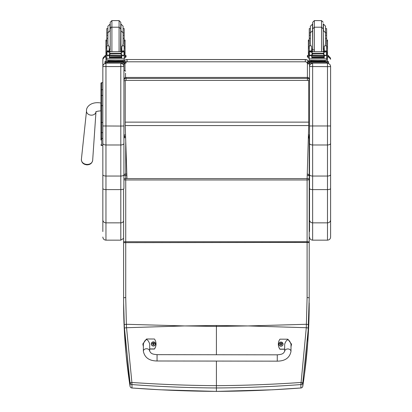 <?xml version="1.0" encoding="UTF-8"?>
<svg xmlns="http://www.w3.org/2000/svg" width="412" height="412" viewBox="0 0 412 412"><rect width="100%" height="100%" fill="white"/><g stroke="black" fill="none" stroke-linecap="round" stroke-linejoin="round"><path stroke-width="0.62" d="M185.58 325.933L216.413 325.485L216.413 326.417L184.571 325.933L126.541 327.72L131.892 382.47L130.032 382.794L124.434 327.993A82.488 11.418 -93.7 0 1 124.264 324.625L123.621 302.928C123.605 330.306 125.742 358.064 130.032 386.214A2.111 0.35 171.3 0 0 130.032 386.219A2.111 0.35 171.3 0 0 130.032 386.229A2.111 2.096 0 0 0 131.933 387.986C159.944 390.082 188.104 391.215 216.413 391.385L216.413 361.072M123.621 242.653L123.621 241.988A2.111 0.258 -0 0 1 125.727 241.726L125.732 297.531L123.621 297.773L123.621 242.653L307.1 242.411L307.1 297.531L306.291 327.72L248.256 325.933L216.413 326.417L216.413 354.747M308.392 327.993L306.291 327.725L300.899 384.566C272.909 386.662 244.749 387.795 216.413 387.965C188.083 387.795 159.923 386.662 131.933 384.566L131.892 382.47C159.877 384.411 188.052 385.483 216.413 385.668C244.78 385.483 272.95 384.411 300.94 382.47L302.794 382.794L308.392 327.993A82.488 11.423 -86.3 0 0 308.567 324.625L309.211 298.005L309.211 176.109A2.111 2.111 0 0 0 307.259 174.003M131.989 387.991L131.933 384.566A2.111 2.096 180 0 1 130.032 382.794L130.032 386.214A2.111 2.111 0 0 0 131.958 388.006L160.144 389.783L216.413 391.4L272.394 389.798L300.894 387.986C272.883 390.082 244.723 391.215 216.413 391.385M123.93 138.082A2.111 1.009 -0 0 1 125.572 137.603M126.865 175.342L125.727 175.342A2.111 0.762 180 0 0 123.93 175.708M123.93 178.952A2.111 0.762 -0 0 1 125.727 178.587L125.727 179.962A2.111 0.613 180 0 1 123.93 179.673M124.264 324.625L126.371 324.285L126.541 327.72L124.434 327.993M300.842 387.991L300.868 388.006A2.111 2.111 0 0 0 302.794 386.219A2.111 0.35 8.7 0 1 302.794 386.219A2.111 0.35 8.7 0 1 302.794 386.229A2.111 2.096 180 0 1 300.894 387.986L300.899 384.566A2.111 2.096 0 0 0 302.794 382.794L302.794 386.214L304.473 374.457L307.743 342.619L309.211 297.773L307.1 297.531M308.408 136.959A2.111 2.111 0 0 1 309.206 138.612L309.206 176.027L309.206 138.612A2.111 1.009 180 0 0 308.382 137.809M307.218 175.347A2.111 0.762 -0 0 1 309.211 176.109L309.211 179.354A2.111 0.762 180 0 0 307.1 178.587L307.1 179.962A2.111 0.613 0 0 0 309.211 179.354L309.206 241.988A2.111 0.258 180 0 0 307.1 241.726L307.1 242.411L309.206 242.653L309.211 297.773M302.794 386.214C307.084 358.064 309.221 330.306 309.206 302.928L309.206 303.155M277.266 361.159L157.054 360.989C149.211 360.876 144.643 357.616 143.361 351.209L143.361 351.209A3.162 2.467 0.1 0 1 146.528 348.748A3.162 2.467 0.1 0 1 149.69 351.22L150.854 352.904C151.935 353.367 151.405 354.129 157.065 354.66L157.054 360.989L157.065 354.66L277.276 354.83L277.266 361.159C285.114 361.067 289.688 357.822 290.99 351.421L290.99 351.421A3.162 2.467 -179.9 0 0 287.828 348.949A3.162 2.467 -179.9 0 0 284.661 351.41L284.671 344.159C286.788 338.448 288.9 338.453 291.001 344.169L290.99 351.421M284.666 349.129L279.918 349.124A8.698 8.647 -179.9 0 1 279.933 339.179L287.844 339.194L291.526 344.169L290.996 346.739M278.347 344.149L278.347 344.262A8.698 8.647 0.1 0 0 279.918 349.237L284.666 349.247M290.996 346.858L291.526 344.169M143.371 346.528L142.846 343.958L146.543 338.994L154.448 339.004A8.698 8.647 -179.9 0 1 154.438 348.943L149.69 348.938M149.69 351.22L149.7 343.969C147.599 338.252 145.488 338.252 143.371 343.958L143.361 351.209M149.69 349.052L154.438 349.062A8.698 8.647 0.1 0 0 156.024 344.092L156.024 343.979M142.846 343.958L143.366 346.647M278.909 344.149L278.909 344.108C280.237 341.44 281.623 341.445 283.054 344.113A2.075 2.065 0.1 0 0 280.984 342.048A2.075 2.065 0.1 0 0 278.909 344.108A2.075 2.065 0.1 0 0 280.979 346.173A2.075 2.065 0.1 0 0 283.054 344.113A2.075 2.065 -179.9 0 1 280.979 346.214A2.075 2.065 -179.9 0 1 278.909 344.128M280.979 346.075A1.998 1.988 -179.9 0 1 279.248 343.093A1.998 1.988 -179.9 0 1 282.714 343.098A1.998 1.988 -179.9 0 1 280.979 346.075M281.061 344.803A1595.46 137.804 90.8 0 0 281.113 345.029L281.54 344.149L282.076 344.149A1.102 1.097 0.1 0 0 282.076 343.886L281.999 343.891A1595.46 312.548 0.2 0 1 281.705 344.01L281.061 343.371A0.726 0.721 -179.9 0 0 280.902 343.371A1595.46 138.628 -90.3 0 0 280.855 343.011L280.423 343.85A2.699 0.53 179.8 0 0 279.887 343.886A1.102 1.097 0.1 0 0 279.887 344.149L280.423 344.144L280.85 345.029A1595.46 137.387 -90.7 0 0 280.902 344.803A0.726 0.721 -179.9 0 0 281.061 344.803L281.54 344.164M280.423 344.144L280.902 344.803M282.076 343.886A2.699 0.53 -179.8 0 0 281.54 343.85L281.113 343.011A1595.46 139.045 90.4 0 0 281.061 343.371M281.051 344.648L281.54 344.149M279.887 343.886L279.964 343.891A1595.46 312.548 -0.2 0 0 280.258 344.01A0.726 0.721 -179.9 0 0 280.258 344.149M280.902 343.371L280.258 344.01M280.423 344.164L280.912 344.648M151.312 343.969L151.312 343.927C152.646 341.26 154.026 341.26 155.463 343.932A2.075 2.065 0.1 0 0 153.393 341.867A2.075 2.065 0.1 0 0 151.312 343.927A2.075 2.065 0.1 0 0 153.388 345.992A2.075 2.065 0.1 0 0 155.463 343.932A2.075 2.065 -179.9 0 1 153.388 346.034A2.075 2.065 -179.9 0 1 151.312 343.948M153.388 345.895A1.998 1.988 -179.9 0 1 151.657 342.913A1.998 1.988 -179.9 0 1 155.123 342.918A1.998 1.988 -179.9 0 1 153.388 345.895M153.465 344.623A1595.46 137.804 90.8 0 0 153.516 344.849L153.949 343.963L154.485 343.969A1.102 1.097 0.1 0 0 154.485 343.706L154.407 343.711A1595.46 312.548 0.2 0 1 154.109 343.829L153.47 343.191A0.726 0.721 -179.9 0 0 153.31 343.191A1595.46 138.628 -90.3 0 0 153.259 342.83L152.831 343.67A2.699 0.53 179.8 0 0 152.296 343.706A1.102 1.097 0.1 0 0 152.296 343.969L152.831 343.963L153.259 344.849A1595.46 137.387 -90.7 0 0 153.31 344.623A0.726 0.721 -179.9 0 0 153.465 344.623L153.944 343.984M152.831 343.963L153.31 344.623M154.485 343.706A2.699 0.53 -179.8 0 0 153.949 343.67L153.522 342.83A1595.46 139.045 90.4 0 0 153.47 343.191M153.46 344.468L153.949 343.963M152.296 343.706L152.373 343.711A1595.46 312.548 -0.2 0 0 152.667 343.829A0.726 0.721 -179.9 0 0 152.667 343.963M153.31 343.191L152.667 343.829M152.831 343.984L153.321 344.468M125.547 136.748A2.111 2.111 0 0 1 123.93 134.698A2.111 0.319 0 0 0 125.485 135.007M125.222 80.788A2.111 0.319 180 0 1 123.93 80.495A2.111 2.086 0 0 1 126.041 78.414L126.041 77.456A2.111 2.086 180 0 0 123.93 79.542A2.111 2.111 0 0 1 126.041 77.43L307.409 77.43L307.409 80.345M126.041 80.345L126.041 78.414L307.409 78.414A2.111 2.086 0 0 1 309.52 80.495A2.111 0.319 180 0 1 308.706 80.747M307.409 77.456A2.111 2.086 180 0 1 309.52 79.542L309.52 133.74M308.47 134.976A2.111 0.319 0 0 0 309.52 134.698L309.52 80.495M309.52 176.851L309.211 177.103M309.52 172.782L309.206 172.999M309.52 165.938L309.206 166.237M309.52 137.222L308.686 137.222M309.52 136.861L308.413 136.861M309.206 150.128L309.52 150.128M125.222 125.562L125.222 80.422L308.706 80.422L308.706 125.562L125.222 125.562L126.978 178.587M307.115 178.587L308.706 125.562M125.222 80.422L308.706 80.422M100.94 83.538L100.94 98.391M100.94 122.544L100.94 138.061M100.94 98.355L100.94 88.158M101.785 139.189L100.94 140.034L100.94 132.257L100.94 138.03A0.757 0.402 0 0 0 101.702 138.432L101.702 122.462L102.84 122.462M100.94 122.591L101.702 122.462L101.702 82.683A0.757 0.757 -0 0 0 100.94 83.445L101.702 82.683L102.84 82.683L101.702 82.683M100.94 95.847L100.94 122.462M100.966 144.936L100.94 144.756A0.757 0.757 -0 0 0 101.702 145.513L100.94 144.751A0.757 0.757 -0 0 0 101.702 145.513L102.84 145.513L101.702 145.513L101.702 138.432L102.84 138.432M125.511 73.161L125.511 77.497L125.511 73.161M125.511 71.281L125.511 71.281C125.217 70.231 124.687 70.231 123.93 71.281A0.793 0.793 180 0 1 124.723 70.493A0.793 0.793 180 0 1 125.511 71.281M123.93 125.974L123.93 66.517C123.744 64.627 122.704 63.587 120.809 63.396L120.809 126.057L123.93 125.974L123.93 143.417C123.744 144.365 122.704 144.885 120.809 144.978L105.961 144.978L105.961 63.396C104.066 63.587 103.026 64.627 102.84 66.517L102.84 174.703C103.021 175.517 104.061 175.965 105.961 176.048L105.961 144.978C104.066 144.885 103.026 144.365 102.84 143.417M102.84 125.974L120.809 126.057L120.809 176.048C122.709 175.965 123.749 175.517 123.93 174.703L123.93 143.417M123.615 221.151L123.615 238.419L123.615 221.151A3.121 3.013 0 0 1 120.809 222.851L120.809 240.155L105.961 240.155L105.961 222.851L120.809 222.851L120.809 189.597L105.961 189.597L105.961 176.048L120.809 176.048L120.809 189.597A3.121 1.123 0 0 0 123.93 188.48L123.93 174.703M123.93 61.064A4.218 4.218 180 0 1 127.092 59.637L127.092 61.795L305.302 61.795L305.302 59.637L127.092 59.529A4.218 4.218 0 0 0 123.93 60.955L123.93 61.522L126.041 61.573L126.041 62.253L104.947 62.253L104.947 61.573L109.123 61.522M123.93 66.517L123.93 63.154L104.947 63.098L104.947 62.253M102.84 174.703L102.84 231.57M102.84 219.838A3.121 3.013 0 0 0 105.961 222.851L105.961 189.597A3.121 1.123 0 0 1 102.84 188.48L102.84 147.378M102.84 146.765L102.84 145.513L101.507 145.488M102.84 59.318L102.84 66.517M330.609 66.564L327.488 66.641L327.488 176.048C329.384 175.965 330.424 175.517 330.609 174.703L330.609 66.517C330.419 64.627 329.379 63.587 327.488 63.396L327.488 66.641L309.52 66.517L309.52 174.703C309.7 175.517 310.741 175.965 312.641 176.048L312.641 63.396C310.746 63.587 309.706 64.627 309.52 66.517L309.52 63.154L307.409 63.098L307.409 61.573L307.409 62.418M309.52 143.417C309.706 144.365 310.746 144.885 312.641 144.978L327.488 144.978C329.379 144.885 330.424 144.365 330.609 143.417M309.52 174.703L309.52 231.57M309.52 219.838A3.121 3.013 0 0 0 312.641 222.851L312.641 189.597A3.121 1.123 0 0 1 309.52 188.48L309.52 185.457L309.211 185.719M309.52 134.255L309.52 127.097M309.52 60.399L309.52 61.522L311.585 61.522M330.609 188.48A3.121 1.123 180 0 1 327.488 189.597L327.488 176.048L312.641 176.048L312.641 189.597L327.488 189.597L327.488 240.155C329.384 239.969 330.424 238.929 330.609 237.034L330.609 174.703M330.609 66.517L330.609 146.765M330.609 147.378L330.609 237.034M124.177 32.934L124.177 38.342L123.08 38.342L123.08 26.167L123.08 28.603L124.177 28.603L124.177 32.934L123.08 32.934M107.908 38.342L106.811 38.342L106.811 32.934L107.908 32.934M121.813 49.852L120.767 49.873M110.22 49.873L109.175 49.852M124.218 40.016L125.063 40.016L125.063 58.097L124.177 58.097L124.177 55.177L124.177 55.795L123.662 55.229M121.813 49.821L120.767 49.847M110.22 49.847L109.175 49.821M106.811 58.097L105.925 58.097L105.925 40.016L106.77 40.016M107.908 28.603L106.811 28.603L106.811 32.934M125.063 55.507L126.041 55.553L126.041 57.077L125.063 57.124M126.041 56.233L125.063 56.279M105.925 56.279L104.947 56.233L104.947 55.553L105.925 55.507M105.925 57.124L104.947 57.077L104.947 56.233M126.041 55.553L126.041 56.392M104.947 55.553L104.947 56.392M120.767 23.762L120.767 30.37L120.767 22.289L119.078 20.6L119.078 51.624M110.22 30.37L110.22 22.289L111.91 20.6L119.078 20.6M110.22 24.061L107.908 26.167L107.908 33.439M106.811 35.782L106.811 30.725M124.177 30.725L124.177 35.782M325.537 32.934L326.634 32.934L326.634 38.342L325.537 38.342L325.537 35.211L326.634 35.211M310.37 38.342L309.273 38.342L309.273 32.934L310.37 32.934M324.27 49.852L323.224 49.873M314.366 49.898L311.637 49.852M326.675 40.016L327.519 40.016L327.519 58.097L326.634 58.097M324.27 49.821L323.224 49.847M314.366 49.873L311.637 49.821M311.637 55.414L309.273 55.795L309.273 55.177L309.273 58.097L308.387 58.097L308.387 40.016L309.232 40.016M326.634 32.934L326.634 28.603L325.537 28.603L325.537 32.769L325.537 26.167L323.43 24.061L323.43 30.663L325.537 32.769L325.537 35.211M312.682 24.061L310.37 26.167L310.37 28.603L309.273 28.603L309.273 32.934M327.519 55.507L328.498 55.553L328.498 57.077L327.519 57.124M328.498 56.233L327.519 56.279M308.387 56.279L307.409 56.233L307.409 55.553L308.387 55.507M308.387 57.124L307.409 57.077L307.409 56.233M328.498 55.553L328.498 56.392M307.409 55.553L307.409 56.392M323.224 30.37L323.224 23.762M312.682 30.37L312.682 49.347L312.682 22.289L314.366 20.6L321.54 20.6L323.224 22.289M310.37 26.167L310.37 43.806L310.926 45.809L309.273 45.809L309.273 38.342M309.273 35.782L309.273 30.725M326.634 30.725L326.634 35.782M311.637 50.048L312.672 51.624M323.235 51.624L324.27 50.048M309.273 55.795L309.273 58.895L326.634 58.895L326.634 55.795L326.124 55.229M324.27 55.414L324.27 57.922L324.069 55.414M311.838 55.414L311.838 57.922L311.637 55.599M311.879 57.011L324.028 57.011L324.028 56.624L311.879 56.835M311.879 57.407L324.028 57.407L324.028 57.047L311.879 57.237M311.879 57.768L324.028 57.768L324.028 57.428L311.879 57.598M326.634 38.342L326.634 51.701L326.634 50.995L325.578 52.02M324.27 50.995L326.634 50.903L324.27 50.995L324.27 51.624M326.634 55.795L326.634 55.177L326.634 55.795M326.268 55.162L325.47 55.414L323.853 54.729L323.101 53.792L323.853 52.381L326.021 51.721L309.942 51.701M309.639 55.162L325.47 55.414M323.101 53.792L312.806 53.792L312.054 54.729L310.437 55.414M309.886 51.721L312.054 52.381L312.806 53.792M311.637 51.624L311.637 50.903L309.273 50.903L309.273 51.701L309.273 45.809M324.27 50.903L324.27 46.443L324.98 45.809L325.537 43.806L325.537 32.769M309.098 55.033L309.422 55.079L309.422 51.891L309.098 51.881L309.098 55.033M326.814 52.02L326.489 51.891L326.489 55.079L326.814 55.033L326.814 51.881L326.021 51.721M324.321 61.074L324.321 61.707L317.956 61.8L311.585 61.707L311.585 61.074M317.956 61.8L317.956 61.167L310.596 60.981L310.596 60.466M325.31 60.466L325.31 60.981L317.956 61.167M324.028 55.414L324.028 55.682L324.028 55.414L311.879 55.414L311.879 55.682L311.879 55.414M326.814 51.881L326.01 51.716M309.098 52.02L309.098 51.701L309.896 51.716M309.098 55.162L309.098 54.842M311.637 50.903L311.637 46.443L310.926 45.809M311.637 50.995L309.273 50.995L310.329 52.02M309.381 55.599L309.783 55.229M326.634 58.592L326.634 60.348L324.089 60.507L309.273 60.348L309.273 58.895M307.409 61.573L309.52 61.522M324.321 61.522L328.498 61.573L328.498 62.253L307.409 62.253M324.321 61.553L326.783 61.579L324.321 61.635M311.585 61.635L309.124 61.609L311.585 61.553M323.883 62.248L326.783 62.222L323.883 62.248M309.124 62.248L312.023 62.222L309.124 62.248M328.498 62.253L328.498 63.098L326.392 63.154L309.52 63.154L309.52 62.31M321.54 20.6L321.54 27.202L323.224 28.892L323.224 49.347M326.634 37.327L326.634 42.39M309.273 42.39L309.273 37.327M109.175 50.048L110.215 51.624M120.773 51.624L121.813 50.048M109.175 55.414L106.924 55.599L106.811 58.895L124.177 58.895L124.177 55.795M121.813 55.414L121.813 57.922L121.612 55.414M109.376 55.414L109.376 57.922L109.175 55.599M109.422 57.011L121.566 57.011L121.566 56.624L109.422 56.835M109.422 57.407L121.566 57.407L121.566 57.047L109.422 57.237M109.422 57.768L121.566 57.768L121.566 57.428L109.422 57.598M124.177 38.342L124.177 51.701L124.177 50.995L123.121 52.02M121.813 50.995L124.177 50.903L121.813 50.995L121.813 51.624M123.775 55.177L123.008 55.414L121.391 54.729L120.644 53.792L121.391 52.381L123.564 51.721L107.48 51.701M107.182 55.162L123.008 55.414M120.644 53.792L110.344 53.792L109.597 54.729L107.98 55.414M107.424 51.721L109.597 52.381L110.344 53.792M109.175 51.624L109.175 50.903L106.811 50.903L106.811 51.701L106.811 38.342M106.811 55.177L106.811 55.795L106.811 55.177M121.813 50.903L121.813 46.443L122.524 45.809L123.08 43.806L123.08 32.769L123.08 35.211L124.177 35.211M106.636 55.033L106.96 55.079L106.96 51.891L106.636 51.881L106.636 55.033M123.502 51.701L124.352 51.701L124.027 51.891L124.027 55.079L124.352 55.033L124.352 51.881L123.564 51.721M121.864 61.074L121.864 61.707L115.494 61.8L109.123 61.707L109.123 61.074M115.494 61.8L115.494 61.167L108.14 60.981L108.14 60.466M122.848 60.466L122.848 60.981L115.494 61.167M121.566 55.414L121.566 55.682L121.566 55.414L109.422 55.414L109.422 55.682L109.422 55.414M124.352 55.177L124.352 54.842M106.636 55.162L106.636 54.842M109.175 50.903L109.175 46.443L108.464 45.809L106.811 45.809M109.175 50.995L106.811 50.995L107.867 52.02M106.924 55.599L107.326 55.229M124.177 58.592L124.177 60.348L121.633 60.507L106.811 60.348L106.811 58.895M121.864 61.522L123.93 61.522M121.864 61.553L124.326 61.579L121.864 61.635M109.123 61.635L106.662 61.609L109.123 61.553M121.427 62.248L124.326 62.222L121.427 62.248M106.662 62.248L109.561 62.222L106.662 62.248M126.041 62.253L126.041 63.098L123.93 63.154L123.93 62.31M126.041 61.573L126.041 62.418M120.561 51.624L120.767 28.892L119.078 27.202L111.91 27.202C111.559 26.723 110.998 27.29 110.22 28.892L110.22 49.347M110.019 24.061L110.019 30.663L107.908 32.769L107.908 43.806L108.464 45.809M124.177 37.327L124.177 42.39M106.811 42.39L106.811 37.327M184.571 325.933L126.371 324.285L125.732 297.531M248.256 325.933L306.461 324.285L308.567 324.625M127.092 59.529L305.302 59.529L127.092 59.524A4.218 4.218 0 0 0 123.93 60.955L123.93 60.399M307.1 178.587L125.727 178.587L125.727 173.998A2.111 2.111 0 0 0 123.93 175.007M125.727 142.073L125.727 173.998L126.819 173.998M123.621 292.664A2.111 0.68 180 0 1 123.621 292.633L123.615 238.419L123.621 302.928L124.27 329.301L126.072 354.32L130.032 386.219M123.621 241.988L123.621 188.964M125.727 179.962L125.727 241.726L307.1 241.726L307.1 179.962L125.727 179.962M247.246 325.933L216.413 325.485M281.113 342.928A1.102 1.097 0.1 0 0 280.85 342.928M280.85 345.107A1.102 1.097 0.1 0 0 281.113 345.107M281.113 345.029A1.025 1.02 -179.9 0 1 280.85 345.029M281.999 343.891A1.025 1.02 -179.9 0 1 281.999 344.149M280.855 343.011A1.025 1.02 -179.9 0 1 281.113 343.011M279.964 344.149A1.025 1.02 -179.9 0 1 279.964 343.891M153.522 342.748A1.102 1.097 0.1 0 0 153.259 342.748M153.259 344.926A1.102 1.097 0.1 0 0 153.522 344.926M153.516 344.849A1.025 1.02 -179.9 0 1 153.259 344.849M154.407 343.711A1.025 1.02 -179.9 0 1 154.407 343.969M153.259 342.83A1.025 1.02 -179.9 0 1 153.522 342.83M152.373 343.969A1.025 1.02 -179.9 0 1 152.373 343.711M309.52 139.328L309.206 139.328M309.52 160.423L309.206 160.423M308.706 122.132L125.222 122.132M102.84 105.647L100.94 105.647M100.94 90.13A0.757 0.402 0 0 1 101.702 89.728L102.84 89.728M100.94 95.857A0.757 0.402 0 0 1 101.702 95.455L102.84 95.455M100.94 132.257A0.757 0.402 0 0 0 101.702 132.659L102.84 132.659M100.94 144.756A0.757 0.757 -0 0 0 101.702 145.513M123.93 66.564L102.84 66.564M120.809 63.154L105.961 63.144M102.84 59.276A3.121 3.121 0 0 1 104.947 56.326L102.84 59.276M105.961 61.527L105.961 58.097M327.488 240.155L312.641 240.155L312.641 222.851L327.488 222.851A3.121 3.013 180 0 0 330.609 219.838M327.488 63.144L312.641 63.154M309.52 125.974L330.609 125.974M327.488 58.097L327.488 61.527M330.609 59.276A3.121 3.121 180 0 0 328.498 56.326L330.609 59.276M123.93 63.896L124.985 63.906A2.111 2.106 0 0 1 125.124 63.144M126.041 62.078A2.111 2.106 0 0 1 127.092 61.795M124.985 70.54L124.985 63.906M309.458 63.154A4.218 4.218 180 0 1 309.52 63.85L307.409 63.906L307.409 77.43L126.041 77.43M305.302 61.795A2.111 2.106 0 0 1 307.409 63.906M308.815 61.522A4.218 4.218 180 0 0 305.302 59.637L305.302 59.529A4.218 4.218 0 0 1 308.887 61.522A4.218 4.218 0 0 0 305.302 59.524M309.479 63.154A4.218 4.218 0 0 1 309.52 63.742A4.218 4.218 0 0 0 309.479 63.154M124.218 40.979L125.063 40.979M105.925 40.979L106.77 40.979M111.91 51.624L111.91 20.6M121.813 48.879L120.968 49.054L120.968 24.061L123.08 26.167M326.675 40.979L327.519 40.979M308.387 40.979L309.232 40.979M321.54 51.624L321.54 27.202L314.366 27.202L314.366 20.6M312.481 24.061L312.682 49.054M326.525 55.599L324.27 55.599M312.054 54.729L312.054 52.381M323.101 53.328L312.806 53.328M323.853 54.729L323.853 52.381M309.273 48.013L308.387 48.013M327.519 48.013L326.634 48.013M326.634 45.809L324.98 45.809M312.631 61.867L323.276 61.867M326.392 62.31L326.392 63.154M312.682 28.892L314.366 27.202L314.366 51.624M324.27 48.879L323.43 49.054L323.224 30.663M124.064 55.599L121.813 55.599M109.597 54.729L109.597 52.381M120.644 53.328L110.344 53.328M121.391 54.729L121.391 52.381M106.811 48.013L105.925 48.013M125.063 48.013L124.177 48.013M124.352 55.162L123.806 55.162M124.177 45.809L122.524 45.809M124.352 51.716L123.554 51.716M107.434 51.716L106.636 51.716M110.169 61.867L120.819 61.867M107.058 62.31L107.058 63.154M110.22 30.663L110.22 49.054M100.94 102.979L100.852 102.974C90.491 101.28 85.948 107.522 86.525 110.9A4.743 3.785 5 0 0 86.999 112.909A4.743 3.785 5 0 0 91.248 115.159A4.743 3.785 5 0 0 95.97 111.868L92.669 160.32A5.66 4.511 -175 0 1 87.025 164.419A5.66 4.511 -175 0 1 81.391 159.341C81.499 162.606 83.353 164.445 86.958 164.857C90.197 164.769 92.103 163.255 92.669 160.32M100.852 102.974L100.852 110.885C97.963 111.06 96.295 111.425 95.841 111.976L95.991 111.575M125.114 136.593A2.111 2.111 0 0 0 123.93 137.505M123.621 292.633L123.621 302.928M309.206 241.988L309.206 242.653M284.661 351.41L283.492 353.094C282.411 353.553 282.936 354.315 277.276 354.83M308.418 136.547A2.111 2.111 0 0 0 309.52 134.698M309.52 79.542A2.111 2.111 0 0 0 307.409 77.43M120.809 240.155L123.615 238.393M105.961 240.155C104.066 239.969 103.026 238.929 102.84 237.034M312.641 240.155C310.746 239.969 309.706 238.929 309.52 237.034M326.634 46.654L327.519 46.654M308.387 46.654L309.273 46.654M311.879 55.682L324.028 55.682M326.237 55.177L326.814 55.177M309.098 55.177L309.675 55.177M309.273 35.211L310.37 35.211M325.964 51.701L326.814 51.701M322.936 61.728L323.327 61.877M312.579 61.877L312.971 61.728M323.023 51.624L323.224 50.825M312.883 51.624L312.682 50.825M312.682 30.663L310.37 32.769M311.637 48.879L312.481 49.054M124.177 46.654L125.063 46.654M105.925 46.654L106.811 46.654M109.422 55.682L121.566 55.682M106.636 55.177L107.213 55.177M106.811 35.211L107.908 35.211M120.479 61.728L120.87 61.877M110.117 61.877L110.509 61.728M110.426 51.624L110.22 50.825M120.767 30.663L123.08 32.769M109.175 48.879L110.019 49.054M86.525 110.9L81.391 159.341"/></g></svg>
